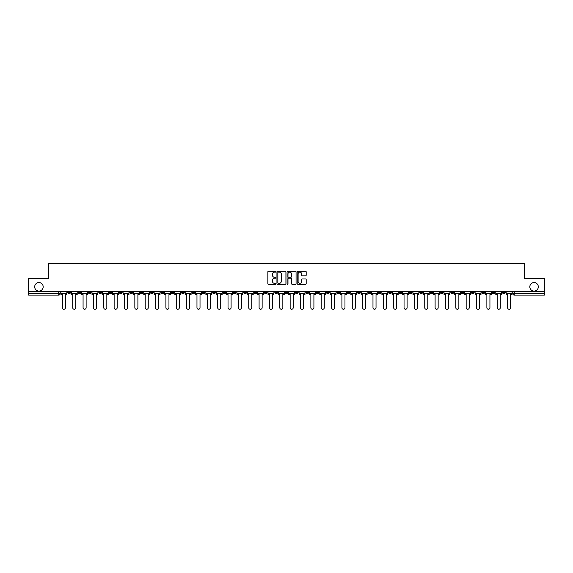 <?xml version="1.0" encoding="UTF-8"?>
<svg xmlns="http://www.w3.org/2000/svg" width="573" height="573" viewBox="0 0 573 573"><rect width="100%" height="100%" fill="white"/><g stroke="black" fill="none" stroke-linecap="round" stroke-linejoin="round"><path stroke-width="0.86" d="M275.878 271.681A0.458 0.458 0 0 0 275.427 271.222L268.501 271.222A0.652 0.652 0 0 0 267.849 271.874L267.849 283.599A0.652 0.652 0 0 0 268.501 284.251L275.427 284.251A0.458 0.458 0 0 0 275.878 283.8A0.458 0.458 0 0 0 275.427 283.341L274.531 283.341A2.084 2.084 0 0 1 272.447 281.257L272.447 280.283A2.084 2.084 0 0 1 274.531 278.199L275.427 278.199A0.458 0.458 0 0 0 275.878 277.74A0.458 0.458 0 0 0 275.427 277.282L274.531 277.282A2.084 2.084 0 0 1 272.447 275.198L272.447 274.223A2.084 2.084 0 0 1 274.531 272.139L275.427 272.139A0.458 0.458 0 0 0 275.878 271.681M529.817 286.829A4.247 4.247 0 0 0 534.065 291.077A4.247 4.247 0 0 0 538.312 286.829A4.247 4.247 0 0 0 534.065 282.582A4.247 4.247 0 0 0 529.817 286.829M34.688 286.829A4.247 4.247 0 0 0 38.935 291.077A4.247 4.247 0 0 0 43.183 286.829A4.247 4.247 0 0 0 38.935 282.582A4.247 4.247 0 0 0 34.688 286.829M409.416 291.743L409.416 292.474L412.073 292.474A1.325 1.325 0 0 1 410.748 293.799A1.325 1.325 0 0 1 409.416 292.474L409.416 291.743M347.295 291.743L347.295 292.474L349.953 292.474A1.325 1.325 0 0 1 348.62 293.799A1.325 1.325 0 0 1 347.295 292.474L347.295 291.743M336.938 291.743L336.938 292.474L339.596 292.474A1.325 1.325 0 0 1 338.271 293.799A1.325 1.325 0 0 1 336.938 292.474L336.938 291.743M274.818 291.743L274.818 292.474L277.475 292.474A1.325 1.325 0 0 1 276.143 293.799A1.325 1.325 0 0 1 274.818 292.474L274.818 291.743M264.468 291.743L264.468 292.474L267.118 292.474A1.325 1.325 0 0 1 265.793 293.799A1.325 1.325 0 0 1 264.468 292.474L264.468 291.743M254.111 291.743L254.111 292.474L256.768 292.474A1.325 1.325 0 0 1 255.436 293.799A1.325 1.325 0 0 1 254.111 292.474L254.111 291.743M233.404 291.743L233.404 292.474L236.062 292.474A1.325 1.325 0 0 1 234.729 293.799A1.325 1.325 0 0 1 233.404 292.474L233.404 291.743M212.698 292.474L212.698 291.743L212.698 292.474A1.325 1.325 0 0 0 214.023 293.799A1.325 1.325 0 0 1 212.698 292.474L215.348 292.474A1.325 1.325 0 0 1 214.023 293.799A1.325 1.325 0 0 0 215.348 292.474L215.348 291.743L215.348 292.474M202.341 292.474L202.341 291.743L202.341 292.474A1.325 1.325 0 0 0 203.673 293.799A1.325 1.325 0 0 1 202.341 292.474L204.998 292.474A1.325 1.325 0 0 1 203.673 293.799M191.991 292.474L191.991 291.743L191.991 292.474A1.325 1.325 0 0 0 193.316 293.799A1.325 1.325 0 0 1 191.991 292.474L194.641 292.474A1.325 1.325 0 0 1 193.316 293.799A1.325 1.325 0 0 0 194.641 292.474L194.641 291.743L194.641 292.474M181.634 291.743L181.634 292.474L184.291 292.474A1.325 1.325 0 0 1 182.959 293.799A1.325 1.325 0 0 1 181.634 292.474L181.634 291.743M171.284 291.743L171.284 292.474L173.934 292.474A1.325 1.325 0 0 1 172.609 293.799A1.325 1.325 0 0 1 171.284 292.474L171.284 291.743M160.927 291.743L160.927 292.474L163.584 292.474A1.325 1.325 0 0 1 162.252 293.799A1.325 1.325 0 0 1 160.927 292.474L160.927 291.743M150.57 292.474L150.57 291.743L150.57 292.474A1.325 1.325 0 0 0 151.902 293.799A1.325 1.325 0 0 1 150.57 292.474L153.227 292.474A1.325 1.325 0 0 1 151.902 293.799M129.863 292.474L129.863 291.743L129.863 292.474A1.325 1.325 0 0 0 131.196 293.799A1.325 1.325 0 0 1 129.863 292.474L132.521 292.474A1.325 1.325 0 0 1 131.196 293.799A1.325 1.325 0 0 0 132.521 292.474L132.521 291.743L132.521 292.474M119.513 292.474L119.513 291.743L119.513 292.474A1.325 1.325 0 0 0 120.839 293.799A1.325 1.325 0 0 1 119.513 292.474L122.164 292.474A1.325 1.325 0 0 1 120.839 293.799A1.325 1.325 0 0 0 122.164 292.474L122.164 291.743L122.164 292.474M109.157 292.474L109.157 291.743L109.157 292.474A1.325 1.325 0 0 0 110.482 293.799A1.325 1.325 0 0 1 109.157 292.474L111.814 292.474A1.325 1.325 0 0 1 110.482 293.799A1.325 1.325 0 0 0 111.814 292.474L111.814 291.743L111.814 292.474M98.807 292.474L98.807 291.743L98.807 292.474A1.325 1.325 0 0 0 100.132 293.799A1.325 1.325 0 0 1 98.807 292.474L101.457 292.474A1.325 1.325 0 0 1 100.132 293.799M88.45 292.474L88.45 291.743L88.45 292.474A1.325 1.325 0 0 0 89.775 293.799A1.325 1.325 0 0 1 88.45 292.474L91.107 292.474A1.325 1.325 0 0 1 89.775 293.799A1.325 1.325 0 0 0 91.107 292.474L91.107 291.743L91.107 292.474M78.093 292.474L78.093 291.743L78.093 292.474A1.325 1.325 0 0 0 79.425 293.799A1.325 1.325 0 0 1 78.093 292.474L80.75 292.474A1.325 1.325 0 0 1 79.425 293.799A1.325 1.325 0 0 0 80.75 292.474L80.75 291.743L80.75 292.474M305.538 275.821A0.652 0.652 0 0 0 306.19 275.169L306.19 271.874A0.652 0.652 0 0 0 305.538 271.222L297.853 271.222A0.652 0.652 0 0 0 297.201 271.874L297.201 283.599A0.652 0.652 0 0 0 297.853 284.251L305.538 284.251A0.652 0.652 0 0 0 306.19 283.599L306.19 279.631A0.652 0.652 0 0 0 305.538 278.979L302.25 278.979A0.652 0.652 0 0 0 301.599 279.631L301.599 281.601A1.74 1.74 0 0 1 299.858 283.341A1.74 1.74 0 0 1 298.11 281.601L298.11 273.88A1.74 1.74 0 0 1 299.858 272.139A1.74 1.74 0 0 1 301.599 273.88L301.599 275.169A0.652 0.652 0 0 0 302.25 275.821L305.538 275.821M28.65 291.743L28.65 278.535L48.426 278.535L48.426 263.738L524.574 263.738L524.574 278.535L544.35 278.535L544.35 291.743L28.65 291.743L28.65 293.799L60.043 293.799L60.043 291.743L60.043 293.799A1.325 1.325 0 0 1 58.718 295.131L28.65 295.131L28.65 293.799M285.927 271.874A0.652 0.652 0 0 0 285.275 271.222L277.59 271.222A0.652 0.652 0 0 0 276.938 271.874L276.938 283.599A0.652 0.652 0 0 0 277.59 284.251L285.275 284.251A0.652 0.652 0 0 0 285.927 283.599L285.927 271.874M287.725 271.222L295.41 271.222A0.652 0.652 0 0 1 296.062 271.874L296.062 283.599A0.652 0.652 0 0 1 295.41 284.251L292.115 284.251A0.652 0.652 0 0 1 291.471 283.599L291.471 278.843A0.652 0.652 0 0 0 290.819 278.199L288.634 278.199A0.652 0.652 0 0 0 287.983 278.843L287.983 283.8A0.458 0.458 0 0 1 287.524 284.251A0.458 0.458 0 0 1 287.073 283.8L287.073 271.874A0.652 0.652 0 0 1 287.725 271.222M512.957 291.743L512.957 293.799L544.35 293.799L544.35 295.131L514.282 295.131A1.325 1.325 0 0 1 512.957 293.799M544.35 291.743L544.35 293.799M505.257 291.743L505.257 292.474A1.325 1.325 0 0 1 503.932 293.799A1.325 1.325 0 0 1 502.6 292.474L505.257 292.474M502.6 291.743L502.6 292.474M494.907 291.743L494.907 292.474A1.325 1.325 0 0 1 493.575 293.799A1.325 1.325 0 0 1 492.25 292.474A1.325 1.325 0 0 0 493.575 293.799A1.325 1.325 0 0 0 494.907 292.474L492.25 292.474L492.25 291.743M484.55 291.743L484.55 292.474A1.325 1.325 0 0 1 483.225 293.799A1.325 1.325 0 0 1 481.893 292.474L484.55 292.474M481.893 291.743L481.893 292.474M474.193 291.743L474.193 292.474A1.325 1.325 0 0 1 472.868 293.799A1.325 1.325 0 0 1 471.543 292.474L474.193 292.474M471.543 291.743L471.543 292.474M463.844 292.474L463.844 291.743L463.844 292.474A1.325 1.325 0 0 1 462.518 293.799A1.325 1.325 0 0 1 461.186 292.474L463.844 292.474A1.325 1.325 0 0 1 462.518 293.799M461.186 291.743L461.186 292.474M453.487 291.743L453.487 292.474A1.325 1.325 0 0 1 452.161 293.799A1.325 1.325 0 0 1 450.836 292.474A1.325 1.325 0 0 0 452.161 293.799M450.836 291.743L450.836 292.474L453.487 292.474M443.137 291.743L443.137 292.474A1.325 1.325 0 0 1 441.804 293.799A1.325 1.325 0 0 1 440.479 292.474L443.137 292.474A1.325 1.325 0 0 1 441.804 293.799M440.479 291.743L440.479 292.474M432.78 291.743L432.78 292.474A1.325 1.325 0 0 1 431.455 293.799A1.325 1.325 0 0 1 430.13 292.474A1.325 1.325 0 0 0 431.455 293.799M430.13 291.743L430.13 292.474L432.78 292.474M422.43 291.743L422.43 292.474A1.325 1.325 0 0 1 421.098 293.799A1.325 1.325 0 0 1 419.773 292.474L422.43 292.474M419.773 291.743L419.773 292.474M412.073 291.743L412.073 292.474A1.325 1.325 0 0 1 410.748 293.799M401.716 291.743L401.716 292.474A1.325 1.325 0 0 1 400.391 293.799A1.325 1.325 0 0 1 399.066 292.474L401.716 292.474M399.066 291.743L399.066 292.474M391.366 291.743L391.366 292.474A1.325 1.325 0 0 1 390.041 293.799A1.325 1.325 0 0 1 388.709 292.474L391.366 292.474M388.709 291.743L388.709 292.474M381.009 291.743L381.009 292.474A1.325 1.325 0 0 1 379.684 293.799A1.325 1.325 0 0 1 378.359 292.474A1.325 1.325 0 0 0 379.684 293.799M378.359 291.743L378.359 292.474L381.009 292.474M370.659 291.743L370.659 292.474A1.325 1.325 0 0 1 369.327 293.799A1.325 1.325 0 0 1 368.002 292.474L370.659 292.474M368.002 291.743L368.002 292.474M360.302 291.743L360.302 292.474A1.325 1.325 0 0 1 358.977 293.799A1.325 1.325 0 0 1 357.652 292.474L360.302 292.474M357.652 291.743L357.652 292.474M349.953 291.743L349.953 292.474M339.596 291.743L339.596 292.474L339.596 291.743M329.246 291.743L329.246 292.474A1.325 1.325 0 0 1 327.914 293.799A1.325 1.325 0 0 1 326.589 292.474L329.246 292.474M326.589 291.743L326.589 292.474M318.889 291.743L318.889 292.474A1.325 1.325 0 0 1 317.564 293.799A1.325 1.325 0 0 1 316.232 292.474L318.889 292.474M316.232 291.743L316.232 292.474M308.532 291.743L308.532 292.474A1.325 1.325 0 0 1 307.207 293.799A1.325 1.325 0 0 1 305.882 292.474L308.532 292.474M305.882 291.743L305.882 292.474M298.182 291.743L298.182 292.474A1.325 1.325 0 0 1 296.857 293.799A1.325 1.325 0 0 1 295.525 292.474L298.182 292.474M295.525 291.743L295.525 292.474M287.825 291.743L287.825 292.474A1.325 1.325 0 0 1 286.5 293.799A1.325 1.325 0 0 1 285.175 292.474L287.825 292.474M285.175 291.743L285.175 292.474M277.475 291.743L277.475 292.474A1.325 1.325 0 0 1 276.143 293.799M267.118 291.743L267.118 292.474M256.768 292.474L256.768 291.743L256.768 292.474A1.325 1.325 0 0 1 255.436 293.799M246.411 291.743L246.411 292.474A1.325 1.325 0 0 1 245.086 293.799A1.325 1.325 0 0 1 243.754 292.474A1.325 1.325 0 0 0 245.086 293.799A1.325 1.325 0 0 0 246.411 292.474L243.754 292.474L243.754 291.743M236.062 292.474L236.062 291.743L236.062 292.474A1.325 1.325 0 0 1 234.729 293.799M225.705 291.743L225.705 292.474A1.325 1.325 0 0 1 224.38 293.799A1.325 1.325 0 0 1 223.047 292.474A1.325 1.325 0 0 0 224.38 293.799M223.047 291.743L223.047 292.474L225.705 292.474M204.998 291.743L204.998 292.474L204.998 291.743M184.291 292.474L184.291 291.743L184.291 292.474A1.325 1.325 0 0 1 182.959 293.799M173.934 292.474L173.934 291.743L173.934 292.474A1.325 1.325 0 0 1 172.609 293.799M163.584 292.474L163.584 291.743L163.584 292.474A1.325 1.325 0 0 1 162.252 293.799M153.227 291.743L153.227 292.474L153.227 291.743M142.87 292.474L142.87 291.743L142.87 292.474A1.325 1.325 0 0 1 141.545 293.799A1.325 1.325 0 0 1 140.22 292.474L142.87 292.474A1.325 1.325 0 0 1 141.545 293.799M140.22 291.743L140.22 292.474M101.457 291.743L101.457 292.474L101.457 291.743M70.4 291.743L70.4 292.474A1.325 1.325 0 0 1 69.068 293.799A1.325 1.325 0 0 1 67.743 292.474A1.325 1.325 0 0 0 69.068 293.799A1.325 1.325 0 0 0 70.4 292.474L70.4 291.743M67.743 291.743L67.743 292.474L70.4 292.474M58.718 291.743L58.718 295.131A1.325 1.325 0 0 0 60.043 293.799M278.306 272.139A0.458 0.458 0 0 0 277.855 272.59L277.855 282.883A0.458 0.458 0 0 0 278.306 283.341L279.252 283.341A2.084 2.084 0 0 0 281.336 281.257L281.336 274.223A2.084 2.084 0 0 0 279.252 272.139L278.306 272.139M291.471 273.908A1.74 1.74 0 0 0 289.723 272.168A1.74 1.74 0 0 0 287.983 273.908L287.983 276.63A0.652 0.652 0 0 0 288.634 277.282L290.819 277.282A0.652 0.652 0 0 0 291.471 276.63L291.471 273.908M60.939 293.799L60.939 294.465L62.364 294.465L62.364 307.737A1.526 1.526 0 0 0 63.89 309.262A1.526 1.526 0 0 0 65.422 307.737L65.422 294.465L66.848 294.465L66.848 293.799L60.939 293.799L60.939 291.743M66.848 293.799L66.848 291.743M71.296 293.799L71.296 294.465L72.721 294.465L72.721 307.737A1.526 1.526 0 0 0 74.246 309.262A1.526 1.526 0 0 0 75.772 307.737L75.772 294.465L77.197 294.465L77.197 293.799L71.296 293.799L71.296 291.743M77.197 293.799L77.197 291.743M81.645 293.799L81.645 294.465L83.071 294.465L83.071 307.737A1.526 1.526 0 0 0 84.603 309.262A1.526 1.526 0 0 0 86.129 307.737L86.129 294.465L87.554 294.465L87.554 293.799L81.645 293.799L81.645 291.743M87.554 293.799L87.554 291.743M92.002 293.799L92.002 294.465L93.428 294.465L93.428 307.737A1.526 1.526 0 0 0 94.953 309.262A1.526 1.526 0 0 0 96.479 307.737L96.479 294.465L97.904 294.465L97.904 293.799L92.002 293.799L92.002 291.743M97.904 293.799L97.904 291.743M102.352 293.799L102.352 294.465L103.785 294.465L103.785 307.737A1.526 1.526 0 0 0 105.31 309.262A1.526 1.526 0 0 0 106.836 307.737L106.836 294.465L108.261 294.465L108.261 293.799L102.352 293.799L102.352 291.743M108.261 293.799L108.261 291.743M112.709 293.799L112.709 294.465L114.134 294.465L114.134 307.737A1.526 1.526 0 0 0 115.66 309.262A1.526 1.526 0 0 0 117.186 307.737L117.186 294.465L118.618 294.465L118.618 293.799L112.709 293.799L112.709 291.743M118.618 293.799L118.618 291.743M123.059 293.799L123.059 294.465L124.491 294.465L124.491 307.737A1.526 1.526 0 0 0 126.017 309.262A1.526 1.526 0 0 0 127.543 307.737L127.543 294.465L128.968 294.465L128.968 293.799L123.059 293.799L123.059 291.743M128.968 293.799L128.968 291.743M133.416 293.799L133.416 294.465L134.841 294.465L134.841 307.737A1.526 1.526 0 0 0 136.367 309.262A1.526 1.526 0 0 0 137.9 307.737L137.9 294.465L139.325 294.465L139.325 293.799L133.416 293.799L133.416 291.743M139.325 293.799L139.325 291.743M143.773 293.799L143.773 294.465L145.198 294.465L145.198 307.737A1.526 1.526 0 0 0 146.724 309.262A1.526 1.526 0 0 0 148.249 307.737L148.249 294.465L149.675 294.465L149.675 293.799L143.773 293.799L143.773 291.743M149.675 293.799L149.675 291.743M154.123 293.799L154.123 294.465L155.548 294.465L155.548 307.737A1.526 1.526 0 0 0 157.081 309.262A1.526 1.526 0 0 0 158.606 307.737L158.606 294.465L160.032 294.465L160.032 293.799L154.123 293.799L154.123 291.743M160.032 293.799L160.032 291.743M164.48 293.799L164.48 294.465L165.905 294.465L165.905 307.737A1.526 1.526 0 0 0 167.431 309.262A1.526 1.526 0 0 0 168.956 307.737L168.956 294.465L170.382 294.465L170.382 293.799L164.48 293.799L164.48 291.743M170.382 293.799L170.382 291.743M174.829 293.799L174.829 294.465L176.255 294.465L176.255 307.737A1.526 1.526 0 0 0 177.788 309.262A1.526 1.526 0 0 0 179.313 307.737L179.313 294.465L180.739 294.465L180.739 293.799L174.829 293.799L174.829 291.743M180.739 293.799L180.739 291.743M185.186 293.799L185.186 294.465L186.612 294.465L186.612 307.737A1.526 1.526 0 0 0 188.137 309.262A1.526 1.526 0 0 0 189.663 307.737L189.663 294.465L191.096 294.465L191.096 293.799L185.186 293.799L185.186 291.743M191.096 293.799L191.096 291.743M195.536 293.799L195.536 294.465L196.969 294.465L196.969 307.737A1.526 1.526 0 0 0 198.494 309.262A1.526 1.526 0 0 0 200.02 307.737L200.02 294.465L201.445 294.465L201.445 293.799L195.536 293.799L195.536 291.743M201.445 293.799L201.445 291.743M205.893 293.799L205.893 294.465L207.319 294.465L207.319 307.737A1.526 1.526 0 0 0 208.844 309.262A1.526 1.526 0 0 0 210.37 307.737L210.37 294.465L211.802 294.465L211.802 293.799L205.893 293.799L205.893 291.743M211.802 293.799L211.802 291.743M216.25 293.799L216.25 294.465L217.676 294.465L217.676 307.737A1.526 1.526 0 0 0 219.201 309.262A1.526 1.526 0 0 0 220.727 307.737L220.727 294.465L222.152 294.465L222.152 293.799L216.25 293.799L216.25 291.743M222.152 293.799L222.152 291.743M226.6 293.799L226.6 294.465L228.025 294.465L228.025 307.737A1.526 1.526 0 0 0 229.551 309.262A1.526 1.526 0 0 0 231.084 307.737L231.084 294.465L232.509 294.465L232.509 293.799L226.6 293.799L226.6 291.743M232.509 293.799L232.509 291.743M236.957 293.799L236.957 294.465L238.382 294.465L238.382 307.737A1.526 1.526 0 0 0 239.908 309.262A1.526 1.526 0 0 0 241.434 307.737L241.434 294.465L242.859 294.465L242.859 293.799L236.957 293.799L236.957 291.743M242.859 293.799L242.859 291.743M247.307 293.799L247.307 294.465L248.732 294.465L248.732 307.737A1.526 1.526 0 0 0 250.265 309.262A1.526 1.526 0 0 0 251.791 307.737L251.791 294.465L253.216 294.465L253.216 293.799L247.307 293.799L247.307 291.743M253.216 293.799L253.216 291.743M257.664 293.799L257.664 294.465L259.089 294.465L259.089 307.737A1.526 1.526 0 0 0 260.615 309.262A1.526 1.526 0 0 0 262.14 307.737L262.14 294.465L263.566 294.465L263.566 293.799L257.664 293.799L257.664 291.743M263.566 293.799L263.566 291.743M268.014 293.799L268.014 294.465L269.446 294.465L269.446 307.737A1.526 1.526 0 0 0 270.972 309.262A1.526 1.526 0 0 0 272.497 307.737L272.497 294.465L273.923 294.465L273.923 293.799L268.014 293.799L268.014 291.743M273.923 293.799L273.923 291.743M278.371 293.799L278.371 294.465L279.796 294.465L279.796 307.737A1.526 1.526 0 0 0 281.322 309.262A1.526 1.526 0 0 0 282.847 307.737L282.847 294.465L284.28 294.465L284.28 293.799L278.371 293.799L278.371 291.743M284.28 293.799L284.28 291.743M288.72 293.799L288.72 294.465L290.153 294.465L290.153 307.737A1.526 1.526 0 0 0 291.678 309.262A1.526 1.526 0 0 0 293.204 307.737L293.204 294.465L294.629 294.465L294.629 293.799L288.72 293.799L288.72 291.743M294.629 293.799L294.629 291.743M299.077 293.799L299.077 294.465L300.503 294.465L300.503 307.737A1.526 1.526 0 0 0 302.028 309.262A1.526 1.526 0 0 0 303.554 307.737L303.554 294.465L304.986 294.465L304.986 293.799L299.077 293.799L299.077 291.743M304.986 293.799L304.986 291.743M309.434 293.799L309.434 294.465L310.86 294.465L310.86 307.737A1.526 1.526 0 0 0 312.385 309.262A1.526 1.526 0 0 0 313.911 307.737L313.911 294.465L315.336 294.465L315.336 293.799L309.434 293.799L309.434 291.743M315.336 293.799L315.336 291.743M319.784 293.799L319.784 294.465L321.209 294.465L321.209 307.737A1.526 1.526 0 0 0 322.735 309.262A1.526 1.526 0 0 0 324.268 307.737L324.268 294.465L325.693 294.465L325.693 293.799L319.784 293.799L319.784 291.743M325.693 293.799L325.693 291.743M330.141 293.799L330.141 294.465L331.566 294.465L331.566 307.737A1.526 1.526 0 0 0 333.092 309.262A1.526 1.526 0 0 0 334.618 307.737L334.618 294.465L336.043 294.465L336.043 293.799L330.141 293.799L330.141 291.743M336.043 293.799L336.043 291.743M340.491 293.799L340.491 294.465L341.916 294.465L341.916 307.737A1.526 1.526 0 0 0 343.449 309.262A1.526 1.526 0 0 0 344.975 307.737L344.975 294.465L346.4 294.465L346.4 293.799L340.491 293.799L340.491 291.743M346.4 293.799L346.4 291.743M350.848 293.799L350.848 294.465L352.273 294.465L352.273 307.737A1.526 1.526 0 0 0 353.799 309.262A1.526 1.526 0 0 0 355.324 307.737L355.324 294.465L356.75 294.465L356.75 293.799L350.848 293.799L350.848 291.743M356.75 293.799L356.75 291.743M361.198 293.799L361.198 294.465L362.63 294.465L362.63 307.737A1.526 1.526 0 0 0 364.156 309.262A1.526 1.526 0 0 0 365.681 307.737L365.681 294.465L367.107 294.465L367.107 293.799L361.198 293.799L361.198 291.743M367.107 293.799L367.107 291.743M371.555 293.799L371.555 294.465L372.98 294.465L372.98 307.737A1.526 1.526 0 0 0 374.506 309.262A1.526 1.526 0 0 0 376.031 307.737L376.031 294.465L377.464 294.465L377.464 293.799L371.555 293.799L371.555 291.743M377.464 293.799L377.464 291.743M381.905 293.799L381.905 294.465L383.337 294.465L383.337 307.737A1.526 1.526 0 0 0 384.863 309.262A1.526 1.526 0 0 0 386.388 307.737L386.388 294.465L387.814 294.465L387.814 293.799L381.905 293.799L381.905 291.743M387.814 293.799L387.814 291.743M392.261 293.799L392.261 294.465L393.687 294.465L393.687 307.737A1.526 1.526 0 0 0 395.212 309.262A1.526 1.526 0 0 0 396.745 307.737L396.745 294.465L398.171 294.465L398.171 293.799L392.261 293.799L392.261 291.743M398.171 293.799L398.171 291.743M402.618 293.799L402.618 294.465L404.044 294.465L404.044 307.737A1.526 1.526 0 0 0 405.569 309.262A1.526 1.526 0 0 0 407.095 307.737L407.095 294.465L408.52 294.465L408.52 293.799L402.618 293.799L402.618 291.743M408.52 293.799L408.52 291.743M412.968 293.799L412.968 294.465L414.394 294.465L414.394 307.737A1.526 1.526 0 0 0 415.919 309.262A1.526 1.526 0 0 0 417.452 307.737L417.452 294.465L418.877 294.465L418.877 293.799L412.968 293.799L412.968 291.743M418.877 293.799L418.877 291.743M423.325 293.799L423.325 294.465L424.751 294.465L424.751 307.737A1.526 1.526 0 0 0 426.276 309.262A1.526 1.526 0 0 0 427.802 307.737L427.802 294.465L429.227 294.465L429.227 293.799L423.325 293.799L423.325 291.743M429.227 293.799L429.227 291.743M433.675 293.799L433.675 294.465L435.1 294.465L435.1 307.737A1.526 1.526 0 0 0 436.633 309.262A1.526 1.526 0 0 0 438.159 307.737L438.159 294.465L439.584 294.465L439.584 293.799L433.675 293.799L433.675 291.743M439.584 293.799L439.584 291.743M444.032 293.799L444.032 294.465L445.457 294.465L445.457 307.737A1.526 1.526 0 0 0 446.983 309.262A1.526 1.526 0 0 0 448.509 307.737L448.509 294.465L449.941 294.465L449.941 293.799L444.032 293.799L444.032 291.743M449.941 293.799L449.941 291.743M454.382 293.799L454.382 294.465L455.814 294.465L455.814 307.737A1.526 1.526 0 0 0 457.34 309.262A1.526 1.526 0 0 0 458.866 307.737L458.866 294.465L460.291 294.465L460.291 293.799L454.382 293.799L454.382 291.743M460.291 293.799L460.291 291.743M464.739 293.799L464.739 294.465L466.164 294.465L466.164 307.737A1.526 1.526 0 0 0 467.69 309.262A1.526 1.526 0 0 0 469.215 307.737L469.215 294.465L470.648 294.465L470.648 293.799L464.739 293.799L464.739 291.743M470.648 293.799L470.648 291.743M475.096 293.799L475.096 294.465L476.521 294.465L476.521 307.737A1.526 1.526 0 0 0 478.047 309.262A1.526 1.526 0 0 0 479.572 307.737L479.572 294.465L480.998 294.465L480.998 293.799L475.096 293.799L475.096 291.743M480.998 293.799L480.998 291.743M485.446 293.799L485.446 294.465L486.871 294.465L486.871 307.737A1.526 1.526 0 0 0 488.397 309.262A1.526 1.526 0 0 0 489.929 307.737L489.929 294.465L491.355 294.465L491.355 293.799L485.446 293.799L485.446 291.743M491.355 293.799L491.355 291.743M495.803 293.799L495.803 294.465L497.228 294.465L497.228 307.737A1.526 1.526 0 0 0 498.754 309.262A1.526 1.526 0 0 0 500.279 307.737L500.279 294.465L501.704 294.465L501.704 293.799L495.803 293.799L495.803 291.743M501.704 293.799L501.704 291.743M506.152 293.799L506.152 294.465L507.578 294.465L507.578 307.737A1.526 1.526 0 0 0 509.111 309.262A1.526 1.526 0 0 0 510.636 307.737L510.636 294.465L512.061 294.465L512.061 293.799L506.152 293.799L506.152 291.743M512.061 293.799L512.061 291.743M514.282 291.743L514.282 295.131"/></g></svg>

